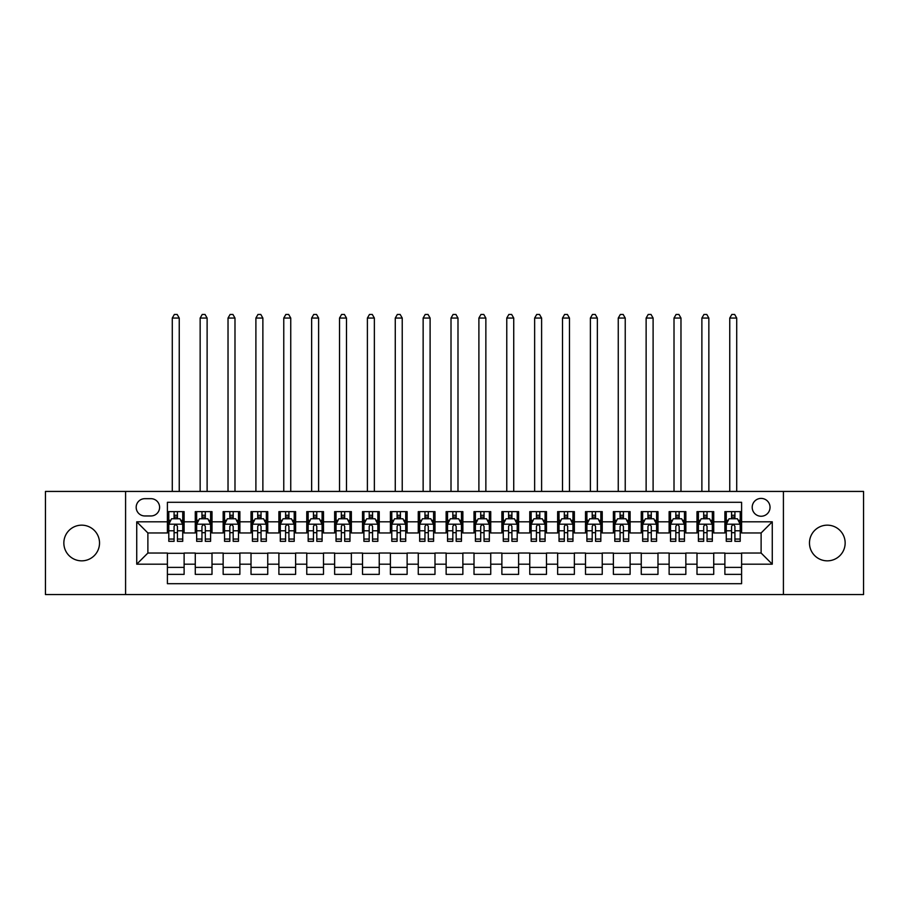 <?xml version="1.0" encoding="UTF-8"?>
<svg xmlns="http://www.w3.org/2000/svg" width="909" height="909" viewBox="0 0 909 909"><rect width="100%" height="100%" fill="white"/><g stroke="black" fill="none" stroke-linecap="round" stroke-linejoin="round"><path stroke-width="1.36" d="M827.315 525.163A17.839 17.839 0 0 0 809.476 543.003A17.839 17.839 0 0 0 827.315 560.842A17.839 17.839 0 0 0 845.154 543.003A17.839 17.839 0 0 0 827.315 525.163M81.685 525.163A17.839 17.839 0 0 0 63.846 543.003A17.839 17.839 0 0 0 81.685 560.842A17.839 17.839 0 0 0 99.524 543.003A17.839 17.839 0 0 0 81.685 525.163M761.117 498.405A8.92 8.92 0 0 0 752.197 507.324A8.92 8.92 0 0 0 761.117 516.244A8.92 8.92 0 0 0 770.037 507.324A8.92 8.92 0 0 0 761.117 498.405M783.41 594.566L863.55 594.566L863.55 491.428L783.41 491.428L783.41 594.566L125.59 594.566L125.59 491.428L45.45 491.428L45.45 594.566L125.59 594.566M741.596 511.642L724.882 511.642L724.882 521.811L713.724 521.811L713.724 532.969L724.882 532.969L724.882 521.811M713.724 521.811L713.724 511.642L696.998 511.642L696.998 521.811L685.852 521.811L685.852 532.969L696.998 532.969L696.998 521.811M685.852 521.811L685.852 511.642L669.126 511.642L669.126 521.811L657.98 521.811L657.98 532.969L669.126 532.969L669.126 521.811M657.98 521.811L657.98 511.642L641.254 511.642L641.254 521.811L630.107 521.811L630.107 532.969L641.254 532.969L641.254 521.811M630.107 521.811L630.107 511.642L613.382 511.642L613.382 521.811L602.235 521.811L602.235 532.969L613.382 532.969L613.382 521.811M602.235 521.811L602.235 511.642L585.51 511.642L585.51 521.811L574.363 521.811L574.363 532.969L585.51 532.969L585.51 521.811M574.363 521.811L574.363 511.642L557.637 511.642L557.637 521.811L546.479 521.811L546.479 532.969L557.637 532.969L557.637 521.811M546.479 521.811L546.479 511.642L529.765 511.642L529.765 521.811L518.607 521.811L518.607 532.969L529.765 532.969L529.765 521.811M518.607 521.811L518.607 511.642L501.882 511.642L501.882 521.811L490.735 521.811L490.735 532.969L501.882 532.969L501.882 521.811M490.735 521.811L490.735 511.642L474.009 511.642L474.009 521.811L462.863 521.811L462.863 532.969L474.009 532.969L474.009 521.811M462.863 521.811L462.863 511.642L446.137 511.642L446.137 521.811L434.991 521.811L434.991 532.969L446.137 532.969L446.137 521.811M434.991 521.811L434.991 511.642L418.265 511.642L418.265 521.811L407.118 521.811L407.118 532.969L418.265 532.969L418.265 521.811M407.118 521.811L407.118 511.642L390.393 511.642L390.393 521.811L379.235 521.811L379.235 532.969L390.393 532.969L390.393 521.811M379.235 521.811L379.235 511.642L362.521 511.642L362.521 521.811L351.363 521.811L351.363 532.969L362.521 532.969L362.521 521.811M351.363 521.811L351.363 511.642L334.637 511.642L334.637 521.811L323.49 521.811L323.49 532.969L334.637 532.969L334.637 521.811M323.49 521.811L323.49 511.642L306.765 511.642L306.765 521.811L295.618 521.811L295.618 532.969L306.765 532.969L306.765 521.811M295.618 521.811L295.618 511.642L278.893 511.642L278.893 521.811L267.746 521.811L267.746 532.969L278.893 532.969L278.893 521.811M267.746 521.811L267.746 511.642L251.02 511.642L251.02 521.811L239.874 521.811L239.874 532.969L251.02 532.969L251.02 521.811M239.874 521.811L239.874 511.642L223.148 511.642L223.148 521.811L212.002 521.811L212.002 532.969L223.148 532.969L223.148 521.811M212.002 521.811L212.002 511.642L195.276 511.642L195.276 532.969L184.118 532.969L184.118 511.642L167.404 511.642M167.404 574.363L184.118 574.363L184.118 553.036L195.276 553.036L195.276 574.363L212.002 574.363L212.002 553.036L223.148 553.036L223.148 564.182L212.002 564.182M223.148 564.182L223.148 574.363L239.874 574.363L239.874 553.036L251.02 553.036L251.02 564.182L239.874 564.182M251.02 564.182L251.02 574.363L267.746 574.363L267.746 553.036L278.893 553.036L278.893 564.182L267.746 564.182M278.893 564.182L278.893 574.363L295.618 574.363L295.618 553.036L306.765 553.036L306.765 564.182L295.618 564.182M306.765 564.182L306.765 574.363L323.49 574.363L323.49 553.036L334.637 553.036L334.637 564.182L323.49 564.182M334.637 564.182L334.637 574.363L351.363 574.363L351.363 553.036L362.521 553.036L362.521 564.182L351.363 564.182M362.521 564.182L362.521 574.363L379.235 574.363L379.235 553.036L390.393 553.036L390.393 564.182L379.235 564.182M390.393 564.182L390.393 574.363L407.118 574.363L407.118 553.036L418.265 553.036L418.265 564.182L407.118 564.182M418.265 564.182L418.265 574.363L434.991 574.363L434.991 553.036L446.137 553.036L446.137 564.182L434.991 564.182M446.137 564.182L446.137 574.363L462.863 574.363L462.863 553.036L474.009 553.036L474.009 564.182L462.863 564.182M474.009 564.182L474.009 574.363L490.735 574.363L490.735 553.036L501.882 553.036L501.882 564.182L490.735 564.182M501.882 564.182L501.882 574.363L518.607 574.363L518.607 553.036L529.765 553.036L529.765 564.182L518.607 564.182M529.765 564.182L529.765 574.363L546.479 574.363L546.479 553.036L557.637 553.036L557.637 564.182L546.479 564.182M557.637 564.182L557.637 574.363L574.363 574.363L574.363 553.036L585.51 553.036L585.51 564.182L574.363 564.182M585.51 564.182L585.51 574.363L602.235 574.363L602.235 553.036L613.382 553.036L613.382 564.182L602.235 564.182M613.382 564.182L613.382 574.363L630.107 574.363L630.107 553.036L641.254 553.036L641.254 564.182L630.107 564.182M641.254 564.182L641.254 574.363L657.98 574.363L657.98 553.036L669.126 553.036L669.126 564.182L657.98 564.182M669.126 564.182L669.126 574.363L685.852 574.363L685.852 553.036L696.998 553.036L696.998 564.182L685.852 564.182M696.998 564.182L696.998 574.363L713.724 574.363L713.724 553.036L724.882 553.036L724.882 564.182L713.724 564.182M144.815 515.96L150.951 515.96A8.635 8.635 0 0 0 159.598 507.324A8.635 8.635 0 0 0 150.951 498.677L144.815 498.677A8.635 8.635 0 0 0 136.18 507.324A8.635 8.635 0 0 0 144.815 515.96M783.41 491.428L125.59 491.428M741.596 521.811L741.596 502.302L167.404 502.302L167.404 532.969L147.883 532.969L147.883 553.036L167.404 553.036L167.404 583.692L741.596 583.692L741.596 553.036L761.117 553.036L761.117 532.969L741.596 532.969L741.596 521.811L772.264 521.811L772.264 564.182L741.596 564.182M167.404 564.182L136.736 564.182L136.736 521.811L167.404 521.811M724.882 564.182L724.882 574.363L741.596 574.363M167.404 518.607L168.79 518.607M174.085 518.607L177.437 518.607M182.732 518.607L184.118 518.607M167.404 532.685L168.79 532.685M174.085 532.685L177.437 532.685M182.732 532.685L184.118 532.685M167.404 553.308L184.118 553.308M167.404 567.386L184.118 567.386M195.276 532.685L196.662 532.685M201.957 532.685L205.309 532.685M210.604 532.685L212.002 532.685M195.276 518.607L196.662 518.607M201.957 518.607L205.309 518.607M210.604 518.607L212.002 518.607M195.276 553.308L212.002 553.308M195.276 567.386L212.002 567.386M223.148 553.308L239.874 553.308M223.148 567.386L239.874 567.386M223.148 518.607L224.534 518.607M229.841 518.607L233.181 518.607M238.476 518.607L239.874 518.607M223.148 532.685L224.534 532.685M229.841 532.685L233.181 532.685M238.476 532.685L239.874 532.685M251.02 553.308L267.746 553.308M251.02 567.386L267.746 567.386M251.02 518.607L252.418 518.607M257.713 518.607L261.053 518.607M266.348 518.607L267.746 518.607M251.02 532.685L252.418 532.685M257.713 532.685L261.053 532.685M266.348 532.685L267.746 532.685M278.893 553.308L295.618 553.308M278.893 567.386L295.618 567.386M278.893 518.607L280.29 518.607M285.585 518.607L288.926 518.607M294.221 518.607L295.618 518.607M278.893 532.685L280.29 532.685M285.585 532.685L288.926 532.685M294.221 532.685L295.618 532.685M306.765 553.308L323.49 553.308M306.765 567.386L323.49 567.386M306.765 518.607L308.162 518.607M313.457 518.607L316.798 518.607M322.104 518.607L323.49 518.607M306.765 532.685L308.162 532.685M313.457 532.685L316.798 532.685M322.104 532.685L323.49 532.685M334.637 553.308L351.363 553.308M334.637 567.386L351.363 567.386M334.637 518.607L336.035 518.607M341.329 518.607L344.681 518.607M349.976 518.607L351.363 518.607M334.637 532.685L336.035 532.685M341.329 532.685L344.681 532.685M349.976 532.685L351.363 532.685M362.521 553.308L379.235 553.308M362.521 567.386L379.235 567.386M362.521 518.607L363.907 518.607M369.202 518.607L372.554 518.607M377.849 518.607L379.235 518.607M362.521 532.685L363.907 532.685M369.202 532.685L372.554 532.685M377.849 532.685L379.235 532.685M390.393 553.308L407.118 553.308M390.393 567.386L407.118 567.386M390.393 518.607L391.779 518.607M397.085 518.607L400.426 518.607M405.721 518.607L407.118 518.607M390.393 532.685L391.779 532.685M397.085 532.685L400.426 532.685M405.721 532.685L407.118 532.685M418.265 553.308L434.991 553.308M418.265 567.386L434.991 567.386M418.265 518.607L419.663 518.607M424.957 518.607L428.298 518.607M433.593 518.607L434.991 518.607M418.265 532.685L419.663 532.685M424.957 532.685L428.298 532.685M433.593 532.685L434.991 532.685M446.137 553.308L462.863 553.308M446.137 567.386L462.863 567.386M446.137 518.607L447.535 518.607M452.83 518.607L456.17 518.607M461.465 518.607L462.863 518.607M446.137 532.685L447.535 532.685M452.83 532.685L456.17 532.685M461.465 532.685L462.863 532.685M474.009 553.308L490.735 553.308M474.009 567.386L490.735 567.386M474.009 518.607L475.407 518.607M480.702 518.607L484.043 518.607M489.337 518.607L490.735 518.607M474.009 532.685L475.407 532.685M480.702 532.685L484.043 532.685M489.337 532.685L490.735 532.685M501.882 553.308L518.607 553.308M501.882 567.386L518.607 567.386M501.882 518.607L503.279 518.607M508.574 518.607L511.915 518.607M517.221 518.607L518.607 518.607M501.882 532.685L503.279 532.685M508.574 532.685L511.915 532.685M517.221 532.685L518.607 532.685M529.765 553.308L546.479 553.308M529.765 567.386L546.479 567.386M529.765 518.607L531.151 518.607M536.446 518.607L539.798 518.607M545.093 518.607L546.479 518.607M529.765 532.685L531.151 532.685M536.446 532.685L539.798 532.685M545.093 532.685L546.479 532.685M557.637 553.308L574.363 553.308M557.637 567.386L574.363 567.386M557.637 518.607L559.024 518.607M564.319 518.607L567.671 518.607M572.965 518.607L574.363 518.607M557.637 532.685L559.024 532.685M564.319 532.685L567.671 532.685M572.965 532.685L574.363 532.685M585.51 553.308L602.235 553.308M585.51 567.386L602.235 567.386M585.51 518.607L586.896 518.607M592.202 518.607L595.543 518.607M600.838 518.607L602.235 518.607M585.51 532.685L586.896 532.685M592.202 532.685L595.543 532.685M600.838 532.685L602.235 532.685M613.382 553.308L630.107 553.308M613.382 567.386L630.107 567.386M613.382 518.607L614.779 518.607M620.074 518.607L623.415 518.607M628.71 518.607L630.107 518.607M613.382 532.685L614.779 532.685M620.074 532.685L623.415 532.685M628.71 532.685L630.107 532.685M641.254 553.308L657.98 553.308M641.254 567.386L657.98 567.386M641.254 518.607L642.652 518.607M647.947 518.607L651.287 518.607M656.582 518.607L657.98 518.607M641.254 532.685L642.652 532.685M647.947 532.685L651.287 532.685M656.582 532.685L657.98 532.685M669.126 553.308L685.852 553.308M669.126 567.386L685.852 567.386M669.126 518.607L670.524 518.607M675.819 518.607L679.159 518.607M684.466 518.607L685.852 518.607M669.126 532.685L670.524 532.685M675.819 532.685L679.159 532.685M684.466 532.685L685.852 532.685M696.998 553.308L713.724 553.308M696.998 567.386L713.724 567.386M696.998 518.607L698.396 518.607M703.691 518.607L707.043 518.607M712.338 518.607L713.724 518.607M696.998 532.685L698.396 532.685M703.691 532.685L707.043 532.685M712.338 532.685L713.724 532.685M724.882 553.308L741.596 553.308M724.882 567.386L741.596 567.386M724.882 518.607L726.268 518.607M731.563 518.607L734.915 518.607M740.21 518.607L741.596 518.607M724.882 532.685L726.268 532.685M731.563 532.685L734.915 532.685M740.21 532.685L741.596 532.685M147.883 532.969L136.736 521.811M147.883 553.036L136.736 564.182M772.264 521.811L761.117 532.969M772.264 564.182L761.117 553.036M177.437 515.267L174.085 515.267M182.732 539.06L177.437 539.06L177.437 541.332L182.732 541.332L182.732 524.323L179.937 518.755L171.585 518.755L168.79 524.323L168.79 541.332L174.085 541.332L174.085 539.06L168.79 539.06M168.79 524.323L168.79 511.642M182.732 524.323L182.732 511.642M174.085 518.755L174.085 511.642M177.437 511.642L177.437 518.755M177.437 539.06L177.437 526.413C176.323 524.266 175.21 524.266 174.085 526.413L174.085 539.06M179.243 491.428L179.243 318.059L172.278 318.059L172.278 491.428M172.278 318.059L174.369 314.434L177.153 314.434L179.243 318.059M205.309 515.267L201.957 515.267M210.604 539.06L205.309 539.06L205.309 541.332L210.604 541.332L210.604 524.323L207.82 518.755L199.457 518.755L196.662 524.323L196.662 541.332L201.957 541.332L201.957 539.06L196.662 539.06M196.662 524.323L196.662 511.642M210.604 524.323L210.604 511.642M201.957 518.755L201.957 511.642M205.309 511.642L205.309 518.755M205.309 539.06L205.309 526.413C204.195 524.266 203.082 524.266 201.957 526.413L201.957 539.06M207.116 491.428L207.116 318.059L200.15 318.059L200.15 491.428M200.15 318.059L202.241 314.434L205.025 314.434L207.116 318.059M233.181 515.267L229.841 515.267M238.476 539.06L233.181 539.06L233.181 541.332L238.476 541.332L238.476 524.323L235.692 518.755L227.33 518.755L224.534 524.323L224.534 541.332L229.841 541.332L229.841 539.06L224.534 539.06M224.534 524.323L224.534 511.642M238.476 524.323L238.476 511.642M229.841 518.755L229.841 511.642M233.181 511.642L233.181 518.755M233.181 539.06L233.181 526.413C232.068 524.266 230.954 524.266 229.841 526.413L229.841 539.06M234.988 491.428L234.988 318.059L228.023 318.059L228.023 491.428M228.023 318.059L230.113 314.434L232.897 314.434L234.988 318.059M261.053 515.267L257.713 515.267M266.348 539.06L261.053 539.06L261.053 541.332L266.348 541.332L266.348 524.323L263.565 518.755L255.202 518.755L252.418 524.323L252.418 541.332L257.713 541.332L257.713 539.06L252.418 539.06M252.418 524.323L252.418 511.642M266.348 524.323L266.348 511.642M257.713 518.755L257.713 511.642M261.053 511.642L261.053 518.755M261.053 539.06L261.053 526.413C259.94 524.266 258.826 524.266 257.713 526.413L257.713 539.06M262.871 491.428L262.871 318.059L255.895 318.059L255.895 491.428M255.895 318.059L257.986 314.434L260.781 314.434L262.871 318.059M288.926 515.267L285.585 515.267M294.221 539.06L288.926 539.06L288.926 541.332L294.221 541.332L294.221 524.323L291.437 518.755L283.074 518.755L280.29 524.323L280.29 541.332L285.585 541.332L285.585 539.06L280.29 539.06M280.29 524.323L280.29 511.642M294.221 524.323L294.221 511.642M285.585 518.755L285.585 511.642M288.926 511.642L288.926 518.755M288.926 539.06L288.926 526.413C287.812 524.266 286.699 524.266 285.585 526.413L285.585 539.06M290.744 491.428L290.744 318.059L283.767 318.059L283.767 491.428M283.767 318.059L285.858 314.434L288.653 314.434L290.744 318.059M316.798 515.267L313.457 515.267M322.104 539.06L316.798 539.06L316.798 541.332L322.104 541.332L322.104 524.323L319.309 518.755L310.946 518.755L308.162 524.323L308.162 541.332L313.457 541.332L313.457 539.06L308.162 539.06M308.162 524.323L308.162 511.642M322.104 524.323L322.104 511.642M313.457 518.755L313.457 511.642M316.798 511.642L316.798 518.755M316.798 539.06L316.798 526.413C315.684 524.266 314.571 524.266 313.457 526.413L313.457 539.06M318.616 491.428L318.616 318.059L311.651 318.059L311.651 491.428M311.651 318.059L313.741 314.434L316.525 314.434L318.616 318.059M344.681 515.267L341.329 515.267M349.976 539.06L344.681 539.06L344.681 541.332L349.976 541.332L349.976 524.323L347.181 518.755L338.818 518.755L336.035 524.323L336.035 541.332L341.329 541.332L341.329 539.06L336.035 539.06M336.035 524.323L336.035 511.642M349.976 524.323L349.976 511.642M341.329 518.755L341.329 511.642M344.681 511.642L344.681 518.755M344.681 539.06L344.681 526.413C343.568 524.266 342.443 524.266 341.329 526.413L341.329 539.06M346.488 491.428L346.488 318.059L339.523 318.059L339.523 491.428M339.523 318.059L341.614 314.434L344.397 314.434L346.488 318.059M372.554 515.267L369.202 515.267M377.849 539.06L372.554 539.06L372.554 541.332L377.849 541.332L377.849 524.323L375.065 518.755L366.702 518.755L363.907 524.323L363.907 541.332L369.202 541.332L369.202 539.06L363.907 539.06M363.907 524.323L363.907 511.642M377.849 524.323L377.849 511.642M369.202 518.755L369.202 511.642M372.554 511.642L372.554 518.755M372.554 539.06L372.554 526.413C371.44 524.266 370.327 524.266 369.202 526.413L369.202 539.06M374.36 491.428L374.36 318.059L367.395 318.059L367.395 491.428M367.395 318.059L369.486 314.434L372.27 314.434L374.36 318.059M400.426 515.267L397.085 515.267M405.721 539.06L400.426 539.06L400.426 541.332L405.721 541.332L405.721 524.323L402.937 518.755L394.574 518.755L391.779 524.323L391.779 541.332L397.085 541.332L397.085 539.06L391.779 539.06M391.779 524.323L391.779 511.642M405.721 524.323L405.721 511.642M397.085 518.755L397.085 511.642M400.426 511.642L400.426 518.755M400.426 539.06L400.426 526.413C399.312 524.266 398.199 524.266 397.085 526.413L397.085 539.06M402.233 491.428L402.233 318.059L395.267 318.059L395.267 491.428M395.267 318.059L397.358 314.434L400.142 314.434L402.233 318.059M428.298 515.267L424.957 515.267M433.593 539.06L428.298 539.06L428.298 541.332L433.593 541.332L433.593 524.323L430.809 518.755L422.446 518.755L419.663 524.323L419.663 541.332L424.957 541.332L424.957 539.06L419.663 539.06M419.663 524.323L419.663 511.642M433.593 524.323L433.593 511.642M424.957 518.755L424.957 511.642M428.298 511.642L428.298 518.755M428.298 539.06L428.298 526.413C427.185 524.266 426.071 524.266 424.957 526.413L424.957 539.06M430.105 491.428L430.105 318.059L423.139 318.059L423.139 491.428M423.139 318.059L425.23 314.434L428.025 314.434L430.105 318.059M456.17 515.267L452.83 515.267M461.465 539.06L456.17 539.06L456.17 541.332L461.465 541.332L461.465 524.323L458.681 518.755L450.319 518.755L447.535 524.323L447.535 541.332L452.83 541.332L452.83 539.06L447.535 539.06M447.535 524.323L447.535 511.642M461.465 524.323L461.465 511.642M452.83 518.755L452.83 511.642M456.17 511.642L456.17 518.755M456.17 539.06L456.17 526.413C455.057 524.266 453.943 524.266 452.83 526.413L452.83 539.06M457.988 491.428L457.988 318.059L451.012 318.059L451.012 491.428M451.012 318.059L453.102 314.434L455.898 314.434L457.988 318.059M484.043 515.267L480.702 515.267M489.337 539.06L484.043 539.06L484.043 541.332L489.337 541.332L489.337 524.323L486.554 518.755L478.191 518.755L475.407 524.323L475.407 541.332L480.702 541.332L480.702 539.06L475.407 539.06M475.407 524.323L475.407 511.642M489.337 524.323L489.337 511.642M480.702 518.755L480.702 511.642M484.043 511.642L484.043 518.755M484.043 539.06L484.043 526.413C482.929 524.266 481.815 524.266 480.702 526.413L480.702 539.06M485.861 491.428L485.861 318.059L478.895 318.059L478.895 491.428M478.895 318.059L480.975 314.434L483.77 314.434L485.861 318.059M511.915 515.267L508.574 515.267M517.221 539.06L511.915 539.06L511.915 541.332L517.221 541.332L517.221 524.323L514.426 518.755L506.063 518.755L503.279 524.323L503.279 541.332L508.574 541.332L508.574 539.06L503.279 539.06M503.279 524.323L503.279 511.642M517.221 524.323L517.221 511.642M508.574 518.755L508.574 511.642M511.915 511.642L511.915 518.755M511.915 539.06L511.915 526.413C510.801 524.266 509.688 524.266 508.574 526.413L508.574 539.06M513.733 491.428L513.733 318.059L506.767 318.059L506.767 491.428M506.767 318.059L508.858 314.434L511.642 314.434L513.733 318.059M539.798 515.267L536.446 515.267M545.093 539.06L539.798 539.06L539.798 541.332L545.093 541.332L545.093 524.323L542.298 518.755L533.935 518.755L531.151 524.323L531.151 541.332L536.446 541.332L536.446 539.06L531.151 539.06M531.151 524.323L531.151 511.642M545.093 524.323L545.093 511.642M536.446 518.755L536.446 511.642M539.798 511.642L539.798 518.755M539.798 539.06L539.798 526.413C538.685 524.266 537.571 524.266 536.446 526.413L536.446 539.06M541.605 491.428L541.605 318.059L534.64 318.059L534.64 491.428M534.64 318.059L536.73 314.434L539.514 314.434L541.605 318.059M567.671 515.267L564.319 515.267M572.965 539.06L567.671 539.06L567.671 541.332L572.965 541.332L572.965 524.323L570.182 518.755L561.819 518.755L559.024 524.323L559.024 541.332L564.319 541.332L564.319 539.06L559.024 539.06M559.024 524.323L559.024 511.642M572.965 524.323L572.965 511.642M564.319 518.755L564.319 511.642M567.671 511.642L567.671 518.755M567.671 539.06L567.671 526.413C566.557 524.266 565.443 524.266 564.319 526.413L564.319 539.06M569.477 491.428L569.477 318.059L562.512 318.059L562.512 491.428M562.512 318.059L564.603 314.434L567.386 314.434L569.477 318.059M595.543 515.267L592.202 515.267M600.838 539.06L595.543 539.06L595.543 541.332L600.838 541.332L600.838 524.323L598.054 518.755L589.691 518.755L586.896 524.323L586.896 541.332L592.202 541.332L592.202 539.06L586.896 539.06M586.896 524.323L586.896 511.642M600.838 524.323L600.838 511.642M592.202 518.755L592.202 511.642M595.543 511.642L595.543 518.755M595.543 539.06L595.543 526.413C594.429 524.266 593.316 524.266 592.202 526.413L592.202 539.06M597.349 491.428L597.349 318.059L590.384 318.059L590.384 491.428M590.384 318.059L592.475 314.434L595.259 314.434L597.349 318.059M623.415 515.267L620.074 515.267M628.71 539.06L623.415 539.06L623.415 541.332L628.71 541.332L628.71 524.323L625.926 518.755L617.563 518.755L614.779 524.323L614.779 541.332L620.074 541.332L620.074 539.06L614.779 539.06M614.779 524.323L614.779 511.642M628.71 524.323L628.71 511.642M620.074 518.755L620.074 511.642M623.415 511.642L623.415 518.755M623.415 539.06L623.415 526.413C622.301 524.266 621.188 524.266 620.074 526.413L620.074 539.06M625.233 491.428L625.233 318.059L618.256 318.059L618.256 491.428M618.256 318.059L620.347 314.434L623.142 314.434L625.233 318.059M651.287 515.267L647.947 515.267M656.582 539.06L651.287 539.06L651.287 541.332L656.582 541.332L656.582 524.323L653.798 518.755L645.435 518.755L642.652 524.323L642.652 541.332L647.947 541.332L647.947 539.06L642.652 539.06M642.652 524.323L642.652 511.642M656.582 524.323L656.582 511.642M647.947 518.755L647.947 511.642M651.287 511.642L651.287 518.755M651.287 539.06L651.287 526.413C650.174 524.266 649.06 524.266 647.947 526.413L647.947 539.06M653.105 491.428L653.105 318.059L646.129 318.059L646.129 491.428M646.129 318.059L648.219 314.434L651.014 314.434L653.105 318.059M679.159 515.267L675.819 515.267M684.466 539.06L679.159 539.06L679.159 541.332L684.466 541.332L684.466 524.323L681.67 518.755L673.308 518.755L670.524 524.323L670.524 541.332L675.819 541.332L675.819 539.06L670.524 539.06M670.524 524.323L670.524 511.642M684.466 524.323L684.466 511.642M675.819 518.755L675.819 511.642M679.159 511.642L679.159 518.755M679.159 539.06L679.159 526.413C678.046 524.266 676.932 524.266 675.819 526.413L675.819 539.06M680.977 491.428L680.977 318.059L674.012 318.059L674.012 491.428M674.012 318.059L676.103 314.434L678.887 314.434L680.977 318.059M707.043 515.267L703.691 515.267M712.338 539.06L707.043 539.06L707.043 541.332L712.338 541.332L712.338 524.323L709.543 518.755L701.18 518.755L698.396 524.323L698.396 541.332L703.691 541.332L703.691 539.06L698.396 539.06M698.396 524.323L698.396 511.642M712.338 524.323L712.338 511.642M703.691 518.755L703.691 511.642M707.043 511.642L707.043 518.755M707.043 539.06L707.043 526.413C705.929 524.266 704.805 524.266 703.691 526.413L703.691 539.06M708.85 491.428L708.85 318.059L701.884 318.059L701.884 491.428M701.884 318.059L703.975 314.434L706.759 314.434L708.85 318.059M734.915 515.267L731.563 515.267M740.21 539.06L734.915 539.06L734.915 541.332L740.21 541.332L740.21 524.323L737.415 518.755L729.063 518.755L726.268 524.323L726.268 541.332L731.563 541.332L731.563 539.06L726.268 539.06M726.268 524.323L726.268 511.642M740.21 524.323L740.21 511.642M731.563 518.755L731.563 511.642M734.915 511.642L734.915 518.755M734.915 539.06L734.915 526.413C733.802 524.266 732.688 524.266 731.563 526.413L731.563 539.06M736.722 491.428L736.722 318.059L729.757 318.059L729.757 491.428M729.757 318.059L731.847 314.434L734.631 314.434L736.722 318.059M195.276 564.182L184.118 564.182M195.276 521.811L184.118 521.811M182.664 524.186L168.858 524.186M168.79 520.289L170.812 520.289M180.709 520.289L182.732 520.289M174.085 530.788L168.79 530.788M182.732 530.788L177.437 530.788M177.437 517.039L174.085 517.039M210.536 524.186L196.73 524.186M196.662 520.289L198.685 520.289M208.581 520.289L210.604 520.289M201.957 530.788L196.662 530.788M210.604 530.788L205.309 530.788M205.309 517.039L201.957 517.039M238.408 524.186L224.614 524.186M224.534 520.289L226.557 520.289M236.454 520.289L238.476 520.289M229.841 530.788L224.534 530.788M238.476 530.788L233.181 530.788M233.181 517.039L229.841 517.039M266.28 524.186L252.486 524.186M252.418 520.289L254.429 520.289M264.326 520.289L266.348 520.289M257.713 530.788L252.418 530.788M266.348 530.788L261.053 530.788M261.053 517.039L257.713 517.039M294.152 524.186L280.358 524.186M280.29 520.289L282.313 520.289M292.209 520.289L294.221 520.289M285.585 530.788L280.29 530.788M294.221 530.788L288.926 530.788M288.926 517.039L285.585 517.039M322.025 524.186L308.231 524.186M308.162 520.289L310.185 520.289M320.082 520.289L322.104 520.289M313.457 530.788L308.162 530.788M322.104 530.788L316.798 530.788M316.798 517.039L313.457 517.039M349.908 524.186L336.103 524.186M336.035 520.289L338.057 520.289M347.954 520.289L349.976 520.289M341.329 530.788L336.035 530.788M349.976 530.788L344.681 530.788M344.681 517.039L341.329 517.039M377.78 524.186L363.975 524.186M363.907 520.289L365.929 520.289M375.826 520.289L377.849 520.289M369.202 530.788L363.907 530.788M377.849 530.788L372.554 530.788M372.554 517.039L369.202 517.039M405.653 524.186L391.859 524.186M391.779 520.289L393.802 520.289M403.698 520.289L405.721 520.289M397.085 530.788L391.779 530.788M405.721 530.788L400.426 530.788M400.426 517.039L397.085 517.039M433.525 524.186L419.731 524.186M419.663 520.289L421.674 520.289M431.57 520.289L433.593 520.289M424.957 530.788L419.663 530.788M433.593 530.788L428.298 530.788M428.298 517.039L424.957 517.039M461.397 524.186L447.603 524.186M447.535 520.289L449.557 520.289M459.443 520.289L461.465 520.289M452.83 530.788L447.535 530.788M461.465 530.788L456.17 530.788M456.17 517.039L452.83 517.039M489.269 524.186L475.475 524.186M475.407 520.289L477.43 520.289M487.326 520.289L489.337 520.289M480.702 530.788L475.407 530.788M489.337 530.788L484.043 530.788M484.043 517.039L480.702 517.039M517.141 524.186L503.347 524.186M503.279 520.289L505.302 520.289M515.198 520.289L517.221 520.289M508.574 530.788L503.279 530.788M517.221 530.788L511.915 530.788M511.915 517.039L508.574 517.039M545.025 524.186L531.22 524.186M531.151 520.289L533.174 520.289M543.071 520.289L545.093 520.289M536.446 530.788L531.151 530.788M545.093 530.788L539.798 530.788M539.798 517.039L536.446 517.039M572.897 524.186L559.092 524.186M559.024 520.289L561.046 520.289M570.943 520.289L572.965 520.289M564.319 530.788L559.024 530.788M572.965 530.788L567.671 530.788M567.671 517.039L564.319 517.039M600.769 524.186L586.975 524.186M586.896 520.289L588.918 520.289M598.815 520.289L600.838 520.289M592.202 530.788L586.896 530.788M600.838 530.788L595.543 530.788M595.543 517.039L592.202 517.039M628.642 524.186L614.848 524.186M614.779 520.289L616.791 520.289M626.687 520.289L628.71 520.289M620.074 530.788L614.779 530.788M628.71 530.788L623.415 530.788M623.415 517.039L620.074 517.039M656.514 524.186L642.72 524.186M642.652 520.289L644.674 520.289M654.571 520.289L656.582 520.289M647.947 530.788L642.652 530.788M656.582 530.788L651.287 530.788M651.287 517.039L647.947 517.039M684.386 524.186L670.592 524.186M670.524 520.289L672.546 520.289M682.443 520.289L684.466 520.289M675.819 530.788L670.524 530.788M684.466 530.788L679.159 530.788M679.159 517.039L675.819 517.039M712.27 524.186L698.464 524.186M698.396 520.289L700.419 520.289M710.315 520.289L712.338 520.289M703.691 530.788L698.396 530.788M712.338 530.788L707.043 530.788M707.043 517.039L703.691 517.039M740.142 524.186L726.336 524.186M726.268 520.289L728.291 520.289M738.188 520.289L740.21 520.289M731.563 530.788L726.268 530.788M740.21 530.788L734.915 530.788M734.915 517.039L731.563 517.039"/></g></svg>
